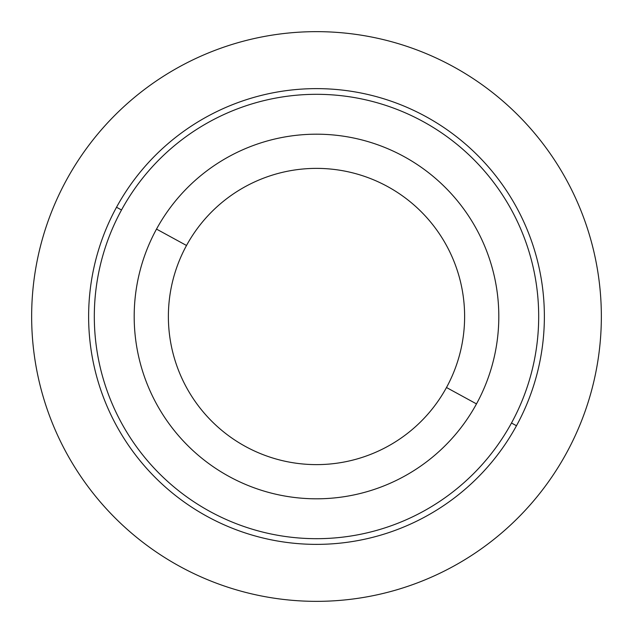 <?xml version="1.0" encoding="UTF-8"?>
<svg xmlns="http://www.w3.org/2000/svg" width="633" height="633" viewBox="0 0 633 633"><rect width="100%" height="100%" fill="white"/><g stroke="black" fill="none" stroke-linecap="round" stroke-linejoin="round"><path stroke-width="0.95" d="M156.509 229.099A182.304 182.304 0 0 0 229.099 476.491A182.304 182.304 0 0 0 476.491 403.901A182.304 182.304 0 0 0 403.901 156.509A182.304 182.304 0 0 0 156.509 229.099L186.513 245.485A148.122 148.122 0 0 0 245.485 446.487A148.122 148.122 0 0 0 446.487 387.515L476.491 403.901A182.304 182.304 0 0 1 229.099 476.491A182.304 182.304 0 0 1 156.509 229.099A182.304 182.304 0 0 1 403.901 156.509A182.304 182.304 0 0 1 476.491 403.901L446.487 387.515A148.122 148.122 0 0 0 387.515 186.513A148.122 148.122 0 0 0 186.513 245.485L156.509 229.099M446.487 387.515A148.122 148.122 0 0 1 245.485 446.487A148.122 148.122 0 0 1 186.513 245.485A148.122 148.122 0 0 1 387.515 186.513A148.122 148.122 0 0 1 446.487 387.515M121.512 209.982A222.183 222.183 0 0 1 423.018 121.512A222.183 222.183 0 0 1 511.488 423.018A222.183 222.183 0 0 1 209.982 511.488A222.183 222.183 0 0 1 121.512 209.982L116.519 207.252A227.88 227.88 0 0 0 207.252 516.481A227.88 227.88 0 0 0 516.481 425.748A227.88 227.88 0 0 0 425.748 116.519A227.88 227.88 0 0 0 116.519 207.252A227.88 227.88 0 0 1 425.748 116.519A227.88 227.88 0 0 1 516.481 425.748L511.488 423.018A222.183 222.183 0 0 0 423.018 121.512A222.183 222.183 0 0 0 121.512 209.982A222.183 222.183 0 0 0 209.982 511.488A222.183 222.183 0 0 0 511.488 423.018L516.481 425.748A227.88 227.88 0 0 1 207.252 516.481A227.88 227.88 0 0 1 116.519 207.252L121.512 209.982M601.35 316.5A284.85 284.85 0 0 0 316.5 31.65A284.85 284.85 0 0 0 31.65 316.5A284.85 284.85 0 0 0 316.5 601.35A284.85 284.85 0 0 0 601.35 316.5"/></g></svg>
